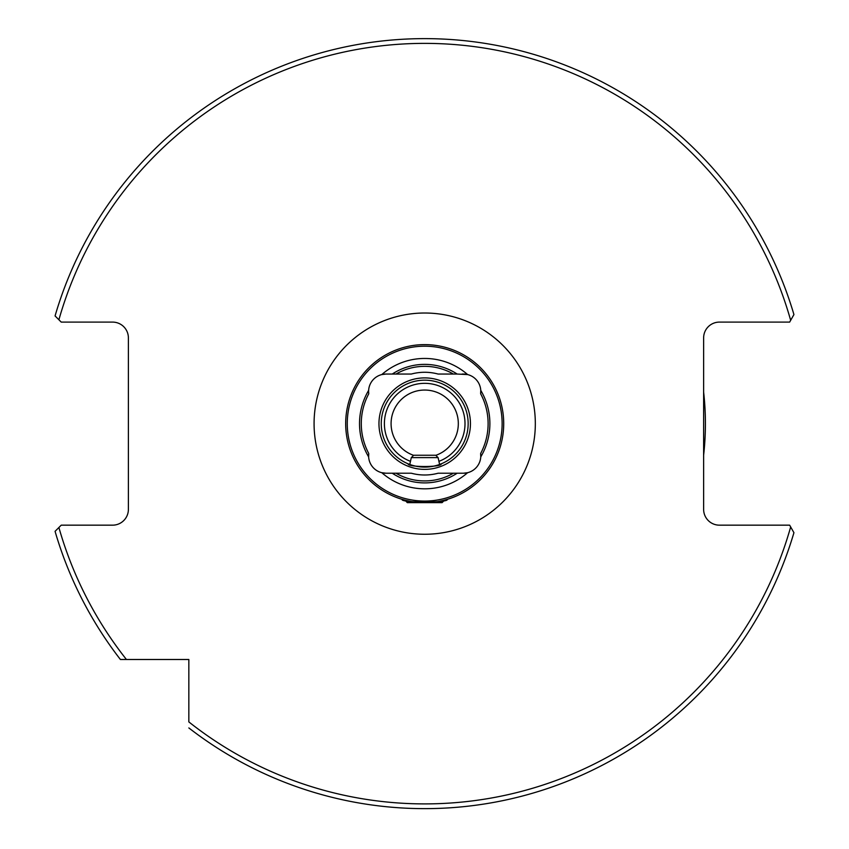 <?xml version="1.0" encoding="UTF-8"?>
<svg xmlns="http://www.w3.org/2000/svg" width="849" height="849" viewBox="0 0 849 849"><rect width="100%" height="100%" fill="white"/><g stroke="black" fill="none" stroke-linecap="round" stroke-linejoin="round"><path stroke-width="1.27" d="M408.433 463.936L409.78 464.456L411.298 457.611L438.095 457.611L439.612 464.456L441.289 463.798C442.34 467.406 407.053 467.406 408.104 463.798M444.452 500.284L442.085 502.65L407.318 502.65L404.941 500.146L402.267 499.403C399.2 502.831 450.055 502.863 447.126 499.403L443.91 500.284M368.753 453.493A17.383 17.383 0 0 0 368.636 456.889A65.193 65.193 0 0 1 368.636 390.381A17.383 17.383 0 0 1 381.785 374.568L385.987 374.048A17.383 17.383 0 0 0 381.785 374.568A65.193 65.193 0 0 1 467.619 374.568A17.383 17.383 0 0 1 480.767 390.381L480.64 393.777A17.383 17.383 0 0 0 480.767 390.381A65.193 65.193 0 0 1 480.767 456.889A17.383 17.383 0 0 1 467.619 472.702L463.416 473.222A17.383 17.383 0 0 0 467.619 472.702A65.193 65.193 0 0 1 381.785 472.702A17.383 17.383 0 0 0 385.987 473.222L381.785 472.702A17.383 17.383 0 0 1 368.636 456.889L368.753 453.493A63.41 63.41 0 0 1 368.753 393.777L368.593 391.431A17.383 17.383 0 0 0 368.753 393.777M502.13 423.63A77.439 77.439 0 0 1 424.702 501.069A77.439 77.439 0 0 1 347.262 423.63A77.439 77.439 0 0 1 424.702 346.201A77.439 77.439 0 0 1 502.13 423.63M503.712 423.63A79.021 79.021 0 0 1 424.702 502.65A79.021 79.021 0 0 1 345.681 423.63A79.021 79.021 0 0 1 424.702 344.62A79.021 79.021 0 0 1 503.712 423.63M381.243 423.63A43.458 43.458 0 0 1 424.702 380.172A43.458 43.458 0 0 1 468.16 423.63A43.458 43.458 0 0 1 424.702 467.099A43.458 43.458 0 0 1 381.243 423.63M378.962 423.63A45.74 45.74 0 0 1 424.702 377.901A45.74 45.74 0 0 1 470.442 423.63A45.74 45.74 0 0 1 424.702 469.37A45.74 45.74 0 0 1 378.962 423.63M413.59 455.329A33.578 33.578 0 0 1 424.702 390.052A33.578 33.578 0 0 1 435.813 455.329M703.63 455.181A280.701 280.701 0 0 0 703.63 392.089M463.416 473.222L457.155 473.222A59.26 59.26 0 0 1 392.249 473.222L385.987 473.222M480.64 453.493L480.767 456.889A17.383 17.383 0 0 0 480.64 453.493A63.41 63.41 0 0 0 480.64 393.777M385.987 374.048L392.249 374.048A59.26 59.26 0 0 1 457.155 374.048L467.619 374.568A17.383 17.383 0 0 0 463.416 374.048L462.121 374.048M457.155 473.222L453.398 473.222A57.286 57.286 0 0 1 396.005 473.222L392.249 473.222M453.398 473.222L438.095 473.222A51.364 51.364 0 0 1 411.309 473.222L396.005 473.222M120.399 659.493L188.839 659.493L188.839 721.915A380.267 380.267 0 0 0 790.663 526.953L789.644 525.17L719.432 525.17A15.802 15.802 0 0 1 703.63 509.368L703.63 337.902A15.802 15.802 0 0 1 719.432 322.1L789.644 322.1L793.932 314.576A385 385 0 0 0 55.068 315.934L61.224 322.1L112.588 322.1A15.802 15.802 0 0 1 128.39 337.902L128.39 509.368A15.802 15.802 0 0 1 112.588 525.17L61.224 525.17L55.068 531.336A385 385 0 0 0 120.399 659.493L126.427 659.493A380.267 380.267 0 0 1 58.899 527.505L55.068 531.336A385 385 0 0 0 120.399 659.493M145.041 659.493L153.361 659.493M793.932 314.576A385 385 0 0 0 55.068 315.934L58.899 319.765A380.267 380.267 0 0 1 790.663 320.317M793.932 532.694L790.663 526.953L793.932 532.694A385 385 0 0 1 188.839 727.933A385 385 0 0 0 793.932 532.694M368.593 391.431L368.636 390.381A17.383 17.383 0 0 0 368.593 391.431M392.249 374.048L396.005 374.048A57.286 57.286 0 0 1 453.398 374.048L457.155 374.048M396.005 374.048L411.309 374.048A51.364 51.364 0 0 1 438.095 374.048L453.398 374.048M411.298 457.611L413.675 455.244L435.728 455.244L438.095 457.611M404.941 500.284L405.493 500.284M314.077 423.63A110.625 110.625 0 0 1 424.702 313.016A110.625 110.625 0 0 1 535.326 423.63A110.625 110.625 0 0 1 424.702 534.254A110.625 110.625 0 0 1 314.077 423.63M410.481 461.336A40.296 40.296 0 0 1 424.702 383.334A40.296 40.296 0 0 1 438.922 461.336"/></g></svg>
